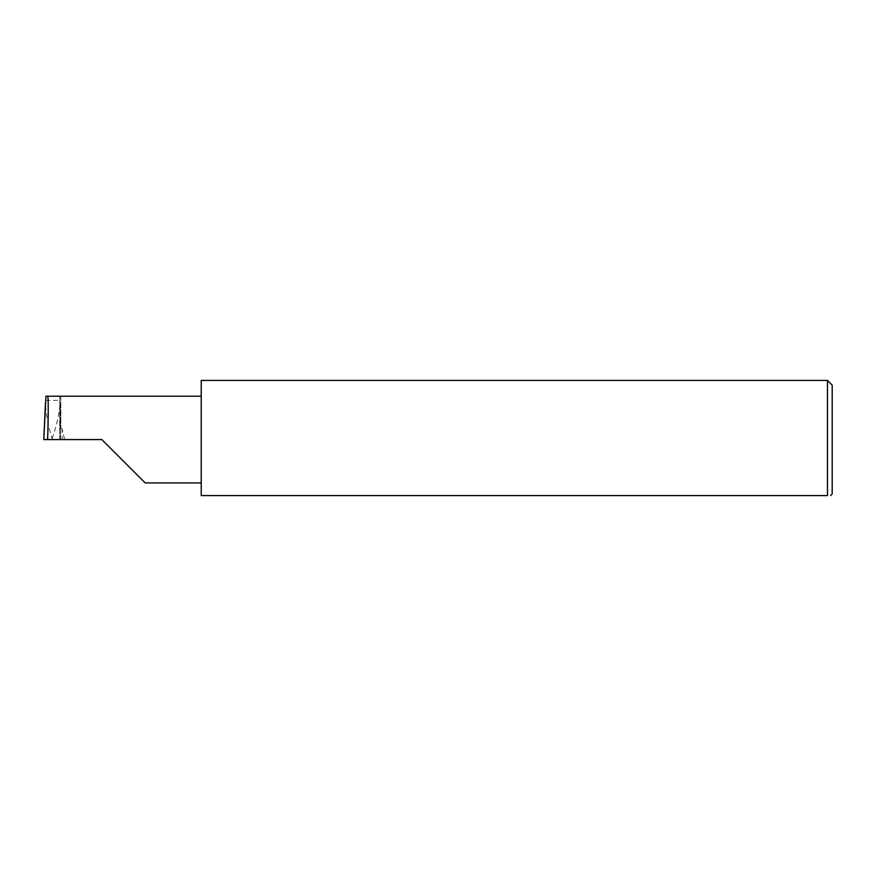 <?xml version="1.0" encoding="UTF-8"?>
<svg xmlns="http://www.w3.org/2000/svg" width="876" height="876" viewBox="0 0 876 876"><rect width="100%" height="100%" fill="white"/><g stroke="black" fill="none" stroke-linecap="round" stroke-linejoin="round"><path stroke-width="0.66" stroke-dasharray="4.38 3.29" d="M201.228 380.425L201.228 495.575L827.47 495.575L827.47 380.425M832.2 493.998L832.2 385.155M101.846 439.577L59.732 439.577L60.51 439.577L59.897 396.215L45.935 396.215M60.838 396.215L60.838 428.057L60.838 396.215L59.897 396.215M45.651 400.376L60.039 400.376M43.811 439.577L52.111 439.577L52.133 438.679C48.016 425.517 45.793 413.582 45.475 402.861M52.133 438.679C56.71 425.561 59.371 413.571 60.115 402.708L60.51 439.577L52.111 439.577M59.732 439.577L59.732 396.215L59.732 439.577M60.838 428.057L62.097 428.572L64.561 439.577M201.228 439.577L201.228 396.215L201.228 439.577M62.097 428.572L62.097 439.577"/><path stroke-width="1.31" d="M101.846 439.577L145.208 482.939L101.846 439.577L145.208 482.939L101.846 439.577L47.611 439.577C48.432 418.126 48.432 394.277 47.611 396.215L45.935 396.215L43.811 439.577L47.611 439.577M827.47 380.425L201.228 380.425L201.228 495.575L827.47 495.575C831.631 495.575 831.631 495.575 827.47 495.575C831.631 495.575 831.631 495.575 827.47 495.575L827.47 380.425L832.2 385.155L832.2 493.998L830.623 495.575M43.8 439.577L45.475 402.861M201.228 396.215L47.611 396.215M145.208 482.939L201.228 482.939"/></g></svg>
